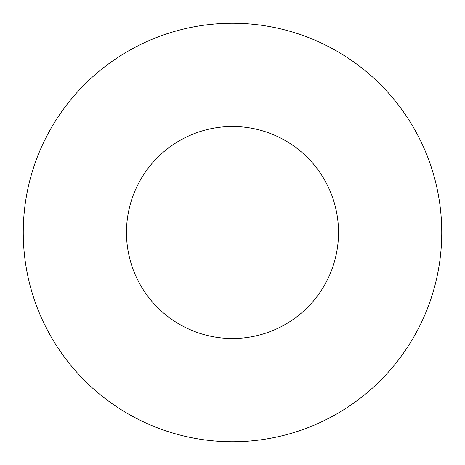 <?xml version="1.0" encoding="UTF-8"?>
<svg xmlns="http://www.w3.org/2000/svg" width="465" height="465" viewBox="0 0 465 465"><rect width="100%" height="100%" fill="white"/><g stroke="black" fill="none" stroke-linecap="round" stroke-linejoin="round"><path stroke-width="0.7" d="M126.48 232.5A106.02 106.02 0 0 0 232.5 338.52A106.02 106.02 0 0 0 338.52 232.5A106.02 106.02 0 0 0 232.5 126.48A106.02 106.02 0 0 0 126.48 232.5M441.75 232.5A209.25 209.25 0 0 0 232.5 23.25A209.25 209.25 0 0 0 23.25 232.5A209.25 209.25 0 0 0 232.5 441.75A209.25 209.25 0 0 0 441.75 232.5"/></g></svg>
